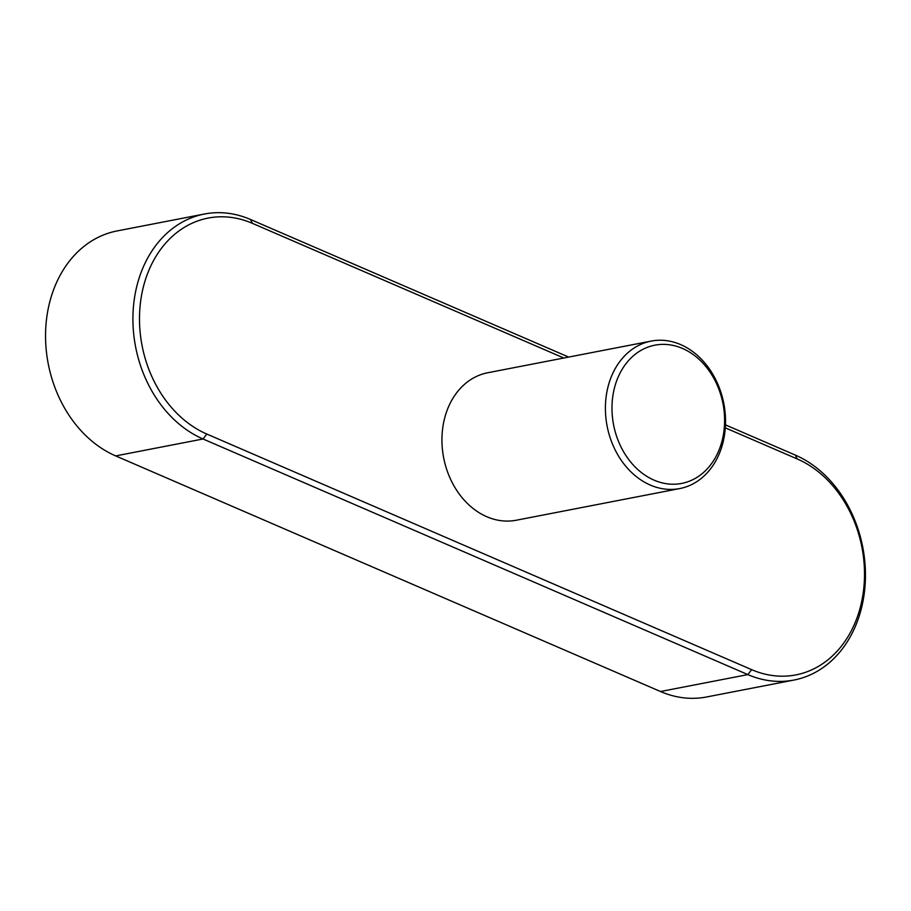 <?xml version="1.0" encoding="UTF-8"?>
<svg xmlns="http://www.w3.org/2000/svg" width="911" height="911" viewBox="0 0 911 911"><rect width="100%" height="100%" fill="white"/><g stroke="black" fill="none" stroke-linecap="round" stroke-linejoin="round"><path stroke-width="1.37" d="M793.914 680.062L706.549 696.983A117.36 92.854 -101 0 1 660.498 691.517L115.674 455.91L203.039 438.988L747.874 674.595A117.36 92.854 79 0 0 793.914 680.062A117.36 92.854 79 0 0 865.45 575.991A117.36 92.854 79 0 0 795.326 455.09L725.463 424.879M568.669 357.078L250.502 219.483A117.36 92.854 79 0 0 204.451 214.017L117.086 230.939A117.36 92.854 79 0 0 45.55 335.009A117.36 92.854 79 0 0 115.674 455.91M204.451 214.017A117.36 92.854 79 0 0 132.915 318.087A117.36 92.854 79 0 0 203.039 438.988L206.808 434.046A112.668 89.141 79 0 1 142.412 290.996A112.668 89.141 79 0 1 252.37 223.332L250.502 219.483M725.304 427.851L797.193 458.939A112.668 89.141 79 0 1 861.59 601.989A112.668 89.141 79 0 1 751.643 669.653L206.808 434.046M563.818 358.012L252.37 223.332M723.528 406.784A70.42 55.719 79 0 0 631.198 357.818A70.42 55.719 79 0 0 650.135 478.252A70.42 55.719 79 0 0 723.528 406.784M724.393 406.83A75.112 59.431 79 0 0 651.183 341.09A75.112 59.431 79 0 0 607.125 426.132A75.112 59.431 79 0 0 679.743 488.569A75.112 59.431 79 0 0 724.552 407.912A75.112 59.431 79 0 0 724.393 406.83M679.743 488.569L516.286 520.227A75.112 59.431 -101 0 1 486.816 516.731A75.112 59.431 -101 0 1 441.937 439.364A75.112 59.431 -101 0 1 487.715 372.758L651.183 341.09M797.193 458.939L795.326 455.09M751.643 669.653L747.874 674.595L660.498 691.517"/></g></svg>
